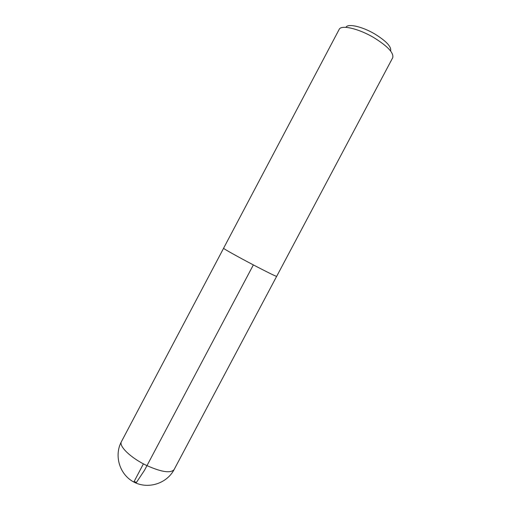 <?xml version="1.0" encoding="UTF-8"?>
<svg xmlns="http://www.w3.org/2000/svg" width="511" height="511" viewBox="0 0 511 511"><rect width="100%" height="100%" fill="white"/><g stroke="black" fill="none" stroke-linecap="round" stroke-linejoin="round"><path stroke-width="0.77" d="M390.583 50.966C391.643 46.846 386.399 41.193 374.85 34.02C362.114 26.451 347.64 23.263 345.966 27.345M373.765 37.578C358.39 28.456 341.048 24.579 339.163 29.402L223.575 248.257C222.853 248.378 237.685 256.694 253.36 264.909C267.713 272.395 275.48 276.215 276.668 276.368L392.704 57.756C393.987 52.933 387.67 46.207 373.765 37.578M143.412 463.847L134.125 481.49L136.456 482.416L144.504 470.286L253.354 264.909M147.027 465.662C131.097 458.239 118.45 446.071 121.433 441.645C113.915 455.518 119.51 474.578 133.793 482.014C147.973 489.647 166.88 483.566 174.13 469.545C170.795 473.454 161.763 472.164 147.027 465.662M223.582 248.289L121.433 441.645M276.636 276.381L174.13 469.545"/></g></svg>
